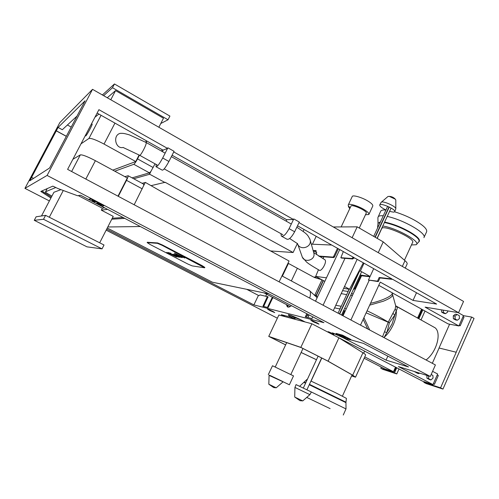 <?xml version="1.0" encoding="UTF-8"?>
<svg xmlns="http://www.w3.org/2000/svg" width="499" height="499" viewBox="0 0 499 499"><rect width="100%" height="100%" fill="white"/><g stroke="black" fill="none" stroke-linecap="round" stroke-linejoin="round"><path stroke-width="0.75" d="M123.216 147.436C115.487 149.5 112.344 135.073 120.34 133.333C122.916 133.345 123.29 133.09 129.384 134.88L146.182 142.508L146.718 140.968M123.203 147.517L139.52 155.214C140.026 157.148 147.086 143.986 146.182 142.508L165.15 153.162M297.435 243.425C299.556 251.197 312.293 247.367 310.122 239.838L309.785 238.79M301.989 256.187C303.76 263.591 315.792 260.235 313.852 253.143L310.122 239.838M302.494 257.415L306.505 261.994C308.239 263.597 312.436 266.31 319.111 270.127C321.1 272.479 327.406 261.863 324.93 259.773L324.525 259.555M339.669 314.033L359.642 270.957M375.26 237.274L389.27 207.066M378.248 252.656L383.226 241.878L357.209 226.839L352.119 237.724M405.25 268.094L407.003 264.245C407.558 263.497 406.878 262.306 404.982 260.665L383.226 241.878M357.209 226.839L333.313 226.97M312.455 244.223L316.198 236.32M389.557 211.389L393.592 212.156L394.697 211.763C396.474 209.649 381.005 202.731 379.77 204.808C379.471 206.118 381.535 207.84 385.958 209.973M381.011 202.55L381.411 202.126C383.481 200.823 396.318 206.542 395.813 208.832L394.697 211.763M387.891 196.569L389.245 196.357L395.314 199.182L395.801 199.974L395.813 208.832M348.782 206.374L348.408 206.567L349.749 208.657M316.316 295.664L323.383 280.6M346.662 294.659L341.216 293.587M349.088 289.195L348.065 291.435L342.576 290.661M351.589 293.35L353.049 294.148M350.703 295.265L352.419 295.514M110.778 99.756L115.568 90.593L163.479 118.226L158.863 127.245M102.382 94.96L114.458 83.963L169.916 116.092L168.026 119.779L112.487 87.718L103.636 95.677M160.778 123.503L168.026 119.779M115.568 90.593L107.273 97.754M114.458 83.963L112.487 87.718M288.017 263.204L313.615 277.095L316.771 277.001M341.154 226.926L350.984 206.037C352.02 203.91 368.156 211.302 366.179 213.26L359.28 228.031M348.352 204.765L352.275 196.431C352.749 194.76 362.106 197.448 367.782 200.96L368.505 201.403C371.786 203.492 373.196 205.077 372.734 206.156L368.973 214.214M365.493 214.732L368.836 214.508C369.279 213.478 367.85 211.925 364.557 209.854L363.821 209.412C358.132 205.919 348.789 203.162 348.346 204.765C347.909 205.37 348.527 206.355 350.192 207.721M297.323 243.668L293.1 252.513L165.175 182.291L151.209 185.622M293.1 252.513L270.564 250.953M133.695 178.748L149.482 174.294L151.103 171.02L149.301 174.201M165.044 182.559L149.513 174.139M304.078 229.496L303.155 231.442M150.53 171.793L149.394 172.847L132.073 177.869M98.889 114.059L94.966 117.203M92.072 124.07L92.159 124.12C92.458 125.099 85.678 137.225 85.703 135.797L85.323 135.585M101.066 115.288L88.941 138.448C91.086 138.017 96.12 139.895 104.035 144.068L135.753 161.545L139.115 154.989M88.941 138.448L81 143.831M112.805 170.128L135.753 161.545M145.671 142.221L146.4 140.793M139.439 155.17L137.531 158.888C135.915 161.919 134.674 163.722 133.819 164.296L114.782 171.201M162.244 149.706L161.526 151.122M155.052 163.828L151.103 171.02M343.649 288.366L349.506 289.258L344.503 286.526M326.465 277.824L315.68 276.415L324.805 281.374M315.68 276.415L318.443 269.759M323.034 258.707L323.82 256.817M349.506 289.258L363.322 262.83M394.665 211.807C402.868 214.37 410.172 217.564 416.578 221.394C424.212 226.035 427.531 229.559 426.545 231.979L424.181 237.044M378.017 223.527L377.905 217.545L380.793 211.027C381.585 210.141 383.301 209.805 385.933 210.023M411.444 244.953L416.116 244.741C421.792 242.121 396.069 227.719 382.777 226.028M378.435 226.184L377.631 227.039L377.681 227.812M404.446 260.197L412.53 242.601C416.403 238.865 383.556 224.294 381.779 228.461L377.2 238.397M378.211 216.716C378.984 215.861 380.668 215.556 383.257 215.793M387.23 216.416C403.922 219.965 427.406 233.663 423.894 237.667M367.064 310.827C373.739 313.89 380.806 317.651 388.272 322.104L389.388 322.741L386.918 332.44L384.049 337.63M395.838 306.093L396.555 306.586C397.497 307.571 397.404 308.912 396.268 310.627C396.611 314.707 395.62 319.379 393.299 324.637C390.86 329.87 387.81 334.112 384.13 337.361L383.419 337.293M382.533 336.825L388.216 322.229L366.141 312.836M392.956 313.441L394.803 315.081L389.388 322.741L388.216 322.229L395.183 309.024L396.268 310.627L392.052 324.001L386.918 332.44L384.554 331.935M433.382 326.851L435.165 327.831C441.765 333.207 436.619 352.076 426.077 359.979M395.183 309.024L395.707 305.837L435.165 327.831M395.707 305.837L392.632 294.815C392.725 296.525 389.619 298.658 383.332 301.215L369.665 305.157M140.338 226.534L107.784 226.983M111.764 219.211L124.794 218.394M107.26 228.012L212.424 282.228L269.011 293.911M147.324 242.283L157.615 242.932L162.3 244.928L202.288 265.742L204.833 267.414L204.671 267.757M145.159 182.565L142.103 183.314M279.128 281.841L289.064 261.014L160.684 191.186L145.321 182.385L143.625 185.709L145.321 182.385M104.696 207.871L102.339 208.202L101.334 210.16L113.223 216.366L99.681 242.807M51.908 196.119C47.33 193.556 45.203 192.109 45.534 191.766L55.788 187.53M45.534 191.766L47.187 188.628L45.534 191.766M72.885 159.293L80.339 154.877L71.631 171.513M117.995 196.163L127.32 177.987L95.384 160.69C87.425 156.536 82.41 154.603 80.339 154.877M124.819 176.634L128.156 175.742C128.249 176.428 127.7 177.962 126.503 180.339L118.3 196.325M143.625 185.709L134.175 204.765M143.65 184.15L143.724 185.379M107.541 209.355L101.334 210.16M123.078 217.495L112.263 218.244M179.509 255.607L180.195 255.794M175.33 253.448L175.979 253.81M175.548 254.54L181.305 257.528L176.147 254.683M173.902 254.134L174.769 254.602M175.13 256.155L175.685 256.417M176.397 254.066L184.699 258.008L174.413 253.093L182.335 257.627L176.44 253.979M173.858 254.228L179.759 257.341L173.933 254.072M172.535 254.241L178.286 257.147L172.567 254.178M168.55 252.488L175.093 256.23L166.803 252.344L176.571 256.985L168.562 252.457M171.051 253.342L170.334 253.043L171.051 253.342M147.242 242.608L149.875 244.36L187.743 263.977L192.184 265.892L204.646 267.801L162.106 245.321L157.422 243.325L147.242 242.608L147.43 242.233M456.242 352.244L439.039 347.996L456.242 352.244L440.573 387.835L442.962 389.083L426.196 383.581L423.869 382.371L424.156 381.716M463.428 315.655L471.661 317.058L456.18 352.213M449.605 324.188L439.039 347.996M463.028 316.566L464.033 317.133L460.221 325.766L459.061 325.541M67.409 124.987L71.245 127.102M77.102 116.005L62.294 129.734L58.102 127.438L56.325 130.794L66.392 136.289M447.672 310.883L447.709 312.012L445.588 313.659L443.848 313.36L441.634 312.125L441.559 309.867M441.634 312.125L443.374 312.418L443.299 310.153M445.588 313.659L443.374 312.418M457.327 320.239L455.556 319.915L453.366 318.693L453.273 315.823L455.044 316.129L457.14 314.489L459.329 315.717L459.423 318.593L457.327 320.239L455.138 319.011L455.044 316.129M453.366 318.693L455.138 319.011M453.273 315.823L455.362 314.183L457.14 314.489M341.472 258.039L352.662 258.987L353.822 258.083L355.045 258.17L391.977 278.947L379.178 277.488L377.487 281.155L368.449 280.045L378.298 281.604L377.487 281.155M297.504 225.798L354.19 257.69L352.968 257.603L351.807 258.507L340.848 257.696L341.578 258.102M343.019 315.817L361.557 275.779L369.971 276.745M359.099 270.901L360.397 271.038L370.108 276.452L368.449 280.045M361.557 275.779L360.877 275.398L370.015 276.44L360.103 274.968M471.661 317.058L474.05 318.406L442.962 389.083M373.701 268.668L370.108 276.452M360.397 271.038L364.021 263.223M418.817 318.836L422.853 309.848M417.757 317.657L418.574 317.813L422.123 309.904L421.418 309.511M418.574 317.813L417.863 317.42M355.756 288.31L355.07 287.935L360.877 275.398M353.722 288.746L355.07 287.935M355.662 288.503L353.411 289.414M416.503 292.745L413.041 300.404L436.644 304.078L392.8 279.409L379.982 277.937L378.298 281.604M459.211 325.198L460.221 325.766M337.499 248.296L333.688 256.411L334.511 256.866L333.819 257.565L319.341 256.48M316.023 250.567L313.877 251.041M334.511 256.866L338.316 248.758M316.634 254.671L315.979 250.523L313.141 250.585M343.337 251.583L340.848 257.696M318.668 256.049L333.001 257.11L333.688 256.411M379.178 277.488L379.982 277.937M311.339 244.173L331.692 245.034M421.586 309.143L417.588 318.031L395.807 306.043M417.22 317.957L417.588 318.031M299.02 222.635L458.556 312.686L425.111 307.135L458.874 325.966L448.139 323.907L378.766 285.341M458.188 312.63L463.452 315.599L458.874 325.966M33.545 178.38L31.574 177.413L56.325 130.794M56.256 130.857L66.355 136.364M58.102 127.438L85.067 100.817L82.884 105.052M286.825 219.791L172.08 155.239M163.111 150.193L97.13 113.073M286.17 221.151L286.881 219.679L293.449 219.491L173.758 151.927M162.393 151.609L163.173 150.074L167.539 148.415L98.914 109.674L67.602 169.367L435.409 364.944L430.306 376.464L47.099 175.43L24.95 188.36L59.824 122.598L92.533 89.327L47.099 175.43M31.624 177.376L29.815 180.794L49.607 167.988L82.84 105.033M360.503 325.111L380.25 282.11L413.041 300.404M293.449 219.491L293.768 218.918L299.3 222.043L294.647 231.767C291.447 237.543 288.84 240 286.838 239.133L281.873 236.383M293.768 218.918L289.096 228.661L294.647 231.767M280.931 233.638L281.33 236.083C283.295 236.931 285.883 234.455 289.096 228.661M289.376 222.953L288.821 222.635M282.216 234.349L282.721 234.692M167.539 148.415L167.87 147.804L174.07 151.309L168.918 161.476C165.562 167.614 163.304 170.49 162.15 170.109L156.268 166.859M167.87 147.804L162.693 157.996L168.918 161.476M156.249 164.489L155.981 166.697C157.085 167.053 159.324 164.152 162.693 157.996M458.556 312.686L463.552 301.421L92.533 89.327M318.106 323.408L312.1 320.551M307.846 317.539L309.087 314.894M315.511 301.19L339.725 249.556M333.288 310.64L357.141 259.349M291.354 280.937L297.367 268.275M288.441 263.435L282.384 276.134M272.335 297.204L267.47 307.415M364.151 358.251L384.773 368.904L393.443 371.724L364.769 356.891M393.443 371.724L395.52 367.108M350.891 320.002L369.148 280.426M387.854 356.143L386.051 360.128L342.969 337.655M381.298 367.108L380.774 368.268L394.509 372.759L396.755 367.751M394.509 372.759L396.78 373.938L382.989 369.416L380.774 368.268M425.017 311.052L420.981 320.027M399.025 368.929L396.78 373.938M396.181 367.451L394.428 371.356L393.711 371.125M277.369 318.2L106.168 230.139M49.382 200.929L24.95 188.36M101.44 205.426L99.226 204.247M99.264 204.172L101.49 205.445L99.245 204.178M99.145 204.197L96.881 203.012M96.881 202.968L99.114 204.222M103.804 205.85L103.586 205.351L90.762 198.677L88.529 199.413L101.522 206.218L103.804 205.862L103.449 205.619L91.136 199.163L88.529 199.413L80.526 195.209L77.576 195.745L57.959 188.547L52.844 186.139L40.799 191.435L50.904 198.034M98.677 204.278L101.59 205.469L100.025 204.103L96.943 203.218M94.467 202.001L91.779 200.623L94.467 202.001M93.612 201.228L92.103 200.554L93.612 201.228M93.669 201.222L95.184 201.895L93.687 201.184M93.731 201.209L94.916 201.758L93.731 201.209M92.658 200.791L94.548 201.827L92.677 200.76M106.699 229.103L253.891 304.901L323.926 322.672L101.54 206.212M386.051 360.128L408.506 366.958L363.54 343.412L350.766 339.838M431.198 374.456L432.932 375.498L433.02 378.123L430.986 379.901L428.747 378.86L428.566 375.922M429.14 379.402L426.944 378.136L426.876 375.398M419.565 373.133L418.761 373.639L416.584 372.21M417.158 373.14L414.925 371.693M344.984 258.357L323.09 305.213M306.798 313.696L305.294 316.902L311.969 318.574L312.786 316.834M265.736 296.119L266.641 294.223M263.678 306.467L268.05 296.83L260.035 294.884L259.199 295.576L258.438 295.414L246.706 289.308M273.614 311.788L268.899 309.53M342.326 315.449L344.223 311.357L344.915 311.725M430.306 376.464L398.408 366.572L432.97 384.586L422.684 381.236L333.457 334.991M433.338 383.756L434.436 384.324L438.322 375.516L437.23 374.942M439.101 348.034L432.327 363.303M440.573 387.835L423.869 382.371M433.251 383.943L434.436 384.324M343.842 310.072L344.971 311.601M338.272 335.621L332.409 332.833L336.85 334.679M329.153 332.39L328.136 331.66L332.396 333.419L333.925 334.417L332.727 334.068M393.761 371.013L394.428 371.356M287.212 304.976L288.017 307.085M307.634 314.139L306.224 317.133M286.42 304.565L287.256 306.704C288.166 307.509 289.563 307.159 291.447 305.662M273.44 297.778L272.51 298.308L268.094 307.571L262.942 306.28L267.395 296.487L268.05 296.83M51.36 197.155L41.879 190.961M344.223 311.357L343.774 310.222M340.012 308.993L334.579 307.864M289.844 315.1L294.853 317.944L294.447 318.805C290.256 316.616 288.197 315.287 288.285 314.819C288.241 314.133 297.635 318.019 303.81 321.281L305.163 321.986M295.202 318.131L294.853 317.944M294.766 318.973L294.447 318.805M313.054 321.712L310.796 320.215L316.784 322.672L319.036 324.163L313.054 321.712M269.722 310.497L267.558 309.124L272.597 311.239L274.756 312.611L269.722 310.497M253.891 304.901L258.438 295.414M432.97 384.586L437.648 374.001L432.583 371.331M285.203 316.69L281.324 314.682L290.48 317.083L294.454 319.142M340.025 336.002L343.094 337.268L342.065 336.588L342.813 336.775L338.996 335.316L340.025 336.002L340.168 335.696M340.087 336.039L340.237 335.721M343.087 336.763L345.052 337.667L343.1 336.731M345.427 337.723L344.011 337M343.998 337.031L345.402 337.773M337.555 335.266L344.129 338.147L350.703 339.981L342.345 335.64L335.889 333.868L337.555 335.266M350.666 339.944L350.722 339.395L342.557 335.178L336.145 333.426L335.889 333.868M102.039 248.87L86.988 246.843L34.263 220.315L43.519 219.286L102.039 248.87L104.017 245.003L45.584 215.35L43.519 219.286M78.53 195.751L102.339 208.202M49.295 217.233L63.286 190.499M41.486 215.973L53.929 192.271L60.959 189.645M34.263 220.315L36.115 216.791L45.584 215.35M296.044 384.604L311.364 391.989L309.91 394.659M309.904 394.665L294.928 387.436L294.716 397.036L302.743 400.922L309.879 394.659M283.008 381.766L269.067 375.385L268.83 384.236L273.708 387.592L276.153 387.779M282.833 382.034L276.221 387.81L268.83 384.236M330.12 408.631L306.735 397.416L330.12 408.631M310.958 381.055L335.958 392.9L346.406 398.37L345.975 402.175L309.436 384.336M306.941 379.477L307.29 379.502M309.255 384.735L345.957 402.649L346.019 408.931L311.364 391.989M268.743 336.395L278.885 315.012L311.875 323.764L300.828 347.379L268.743 336.395L285.634 344.909M316.46 359.748L301.122 352.494M285.646 344.878L269.51 336.75L301.134 347.578L327.668 361.014L352.182 374.942L354.908 376.901L351.614 375.878M311.875 323.764L338.908 337.829L328.117 361.195L300.828 347.379M338.908 337.829L362.935 352.762C365.031 354.072 365.917 354.845 365.592 355.095L355.569 377.082M328.117 361.195L352.706 375.173L362.935 352.762M316.472 359.717L301.134 352.462M351.589 375.928L355.519 377.188L352.706 375.173M346.175 309.006L344.703 308.22M341.235 306.361L339.757 308.943M335.777 305.294L340.998 306.236M309.723 298.109C310.802 294.366 310.74 291.89 309.548 290.674L308.775 290.262M296.188 317.62L297.703 318.605M294.653 319.198L295.252 318.038C295.701 317.857 297.99 318.649 302.126 320.427M282.465 381.367L270.059 375.441L282.465 381.367M275.404 378.099L289.376 384.773L275.404 378.099M268.331 374.599L272.498 365.755L293.518 375.903L289.383 384.766M307.122 315.225L308.607 315.911M314.919 294.915L316.89 295.969L316.522 296.849M287.948 305.363L287.493 306.28M287.967 307.072L287.274 306.717M339.42 313.902L359.342 270.926M375.017 237.131L389.014 206.942M404.982 260.665L402.35 266.435M316.085 295.539L323.159 280.475M104.035 144.068L114.951 123.097M133.819 164.296L149.394 172.847M137.531 158.888L153.168 167.527M384.405 222.51C392.769 224.244 401.296 227.594 409.991 232.565C417.532 237.137 420.389 240.325 418.555 242.127L416.727 244.086M380.481 221.781L378.011 223.303L380.263 222.248M384.61 222.074C393.031 223.845 401.583 227.213 410.259 232.178C417.632 236.632 420.557 239.813 419.048 241.716M367.707 328.941L363.16 319.323M363.927 317.663L369.709 330.007M370.532 303.267C381.654 300.978 392.769 295.832 392.189 293.231L392.164 293.144M85.828 179.06L95.384 160.69M126.503 180.339L142.271 188.865M202.095 266.129L202.288 265.742M162.106 245.321L162.3 244.928M157.422 243.325L157.615 242.932M351.807 258.507L352.662 258.987M352.388 258.058L353.242 258.532M333.001 257.11L333.819 257.565M352.968 257.603L353.822 258.083M428.547 376.04L426.851 375.516M428.635 378.672L426.944 378.136M428.747 378.86L427.05 378.323M430.78 379.926L429.084 379.383M416.59 372.373L414.931 371.855M416.702 372.56L415.037 372.042M418.761 373.639L417.095 373.121M267.296 297.167L267.957 297.51M41.797 192.065L42.265 191.173M43.369 192.876L43.837 191.984M44.835 193.724L45.309 192.832M350.51 339.856L350.722 339.395M342.863 335.864L343.075 335.403M342.345 335.64L342.557 335.178M336.114 333.438L335.914 333.868L336.145 333.426M305.8 382.714L304.39 382.228M305.619 383.107L304.066 382.558M139.726 155.326L157.285 165.063M164.196 168.899L282.858 234.711M171.363 156.649L291.316 224.039M297.466 243.624L289.676 238.534M310.11 239.776C307.577 234.505 307.359 234.168 296.83 227.207M297.666 244.023L301.97 256.13M324.93 259.773L313.734 252.594L313.852 253.143M338.066 313.179L349.188 289.214M373.707 236.376L387.654 206.318M341.547 315.031L361.613 271.712M377.082 238.329L391.104 208.058M379.77 204.808L381.142 202.301M381.411 202.126L388.097 196.394M389.245 196.357C391.671 196.481 393.692 197.423 395.314 199.182M348.408 206.567L348.626 206.174M314.9 294.897L321.974 279.833M313.154 250.641L316.759 252.637M314.382 277.5L321.724 279.696M92.159 124.12L91.523 123.764M378.017 223.502L377.631 227.039M363.671 353.236L364.669 351.059M392.632 294.815L392.127 292.77M329.334 332.01L329.016 332.683M318.119 356.174L303.336 388.022M332.902 333.688L332.521 334.505M321.655 357.964L306.929 389.763M128.156 175.742L143.824 184.25M147.342 242.24L147.155 242.614M341.491 258.064L340.823 257.69M344.285 310.341L343.83 310.097M350.909 339.526L350.703 339.981M296.05 384.598L294.94 387.442M302.656 400.884L299.993 400.672L294.741 397.048M269.204 375.061L269.08 375.385M299.649 386.257L306.997 379.415M343.262 415.025L345.975 408.918M345.975 402.175L345.957 402.637M342.42 396.137L352.069 374.88M311.064 381.105L321.805 358.045M281.96 275.91L309.536 290.668L317.139 297.716M264.108 292.901L290.206 306.548M286.7 342.632L275.261 366.946M302.98 348.508L290.855 374.456"/></g></svg>
